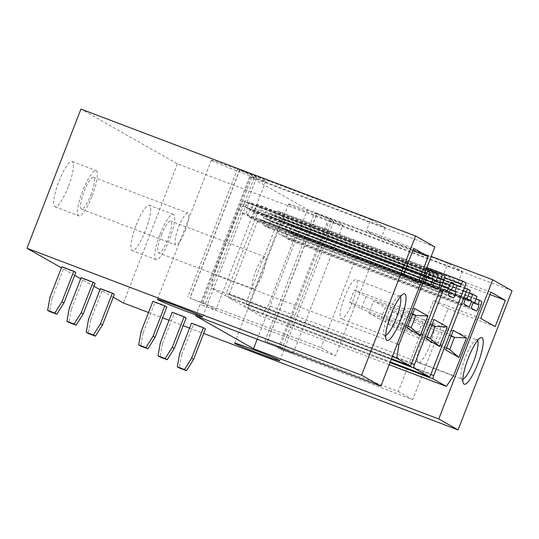 <?xml version="1.0" encoding="UTF-8"?>
<svg xmlns="http://www.w3.org/2000/svg" width="539" height="539" viewBox="0 0 539 539"><rect width="100%" height="100%" fill="white"/><g stroke="black" fill="none" stroke-linecap="round" stroke-linejoin="round"><path stroke-width="0.4" stroke-dasharray="2.69 2.02" d="M434.865 246.95L249.624 176.691L307.513 209.53L431.187 256.443M512.05 290.743L177.412 163.816L80.938 109.073M316.972 213.794A34.065 1.132 21.2 0 1 342.945 225.059A34.065 1.132 21.2 0 1 329.14 220.694L462.415 271.461L447.976 263.268L314.655 212.784L316.972 213.794L267.25 341.982L264.932 340.978L267.182 341.746L316.905 213.552M370.792 219.474L385.23 227.667L251.956 176.907A34.065 1.132 21.2 0 0 265.761 181.266A34.065 1.132 21.2 0 0 239.788 170.001L370.792 219.474L366.533 230.463L413.736 248.371M211.888 160.561A24.242 0.802 21.2 0 1 211.396 160.184A24.242 0.802 21.2 0 1 231.79 167.231A24.242 0.802 21.2 0 1 256.106 177.331A24.242 0.802 21.2 0 1 256.598 177.715A24.242 0.802 21.2 0 1 236.21 170.661A24.242 0.802 21.2 0 1 211.888 160.561M289.072 204.355A24.242 0.802 21.2 0 1 288.581 203.971A24.242 0.802 21.2 0 1 308.968 211.025A24.242 0.802 21.2 0 1 333.291 221.125A24.242 0.802 21.2 0 1 333.782 221.502A24.242 0.802 21.2 0 1 313.395 214.455A24.242 0.802 21.2 0 1 289.072 204.355M148.521 312.512L162.63 317.862M169.044 320.301L183.152 325.65M189.566 328.083L203.675 333.432M113.251 297.225L99.991 289.699M93.954 286.276L80.695 278.751M74.658 275.328L61.399 267.802M177.412 163.816L123.431 302.999M68.278 186.797A24.242 5.323 -69.2 0 1 54.991 206.801A24.242 5.323 -69.2 0 1 58.906 181.481A24.242 5.323 -69.2 0 1 72.186 161.478A24.242 5.323 -69.2 0 1 68.278 186.797M136.091 225.275A24.242 5.323 -69.2 0 1 149.37 205.271A24.242 5.323 -69.2 0 1 145.463 230.591A24.242 5.323 -69.2 0 1 132.176 250.595A24.242 5.323 -69.2 0 1 136.091 225.275M257.204 339.22L307.513 209.53M195.637 315.867L249.624 176.691M450.247 289.82L270.308 221.569L269.675 221.206L272.04 215.101L274.385 216.435A3.274 0.721 -69.2 0 0 274.405 216.442A3.274 0.721 -69.2 0 0 276.204 213.74A3.274 0.721 -69.2 0 1 277.996 211.039A3.274 0.721 -69.2 0 1 278.016 211.045L280.421 212.413A3.274 0.721 -69.2 0 1 279.876 215.822L245.777 303.726A3.274 0.721 -69.2 0 1 243.985 306.428A3.274 0.721 -69.2 0 1 243.958 306.421L228.644 297.73A3.274 0.721 -69.2 0 1 229.19 294.314L257.366 221.67A3.274 0.721 -69.2 0 1 259.165 218.969A3.274 0.721 -69.2 0 1 259.185 218.982L261.59 220.343L446.838 290.609M441.865 285.34L263.409 217.655A3.274 0.721 -69.2 0 1 261.61 220.357A3.274 0.721 -69.2 0 1 261.59 220.343M263.409 217.655L264.588 214.603A3.274 0.721 -69.2 0 1 266.387 211.894A3.274 0.721 -69.2 0 1 266.407 211.908L268.752 213.235L266.381 219.339L450.948 289.227M270.308 221.569A3.274 0.721 -69.2 0 1 269.776 224.931A3.274 0.721 -69.2 0 1 267.964 227.687A3.274 0.721 -69.2 0 1 267.917 227.66L263.409 225.1L448.65 295.365L263.409 225.1A3.274 0.721 -69.2 0 1 263.403 225.1A3.274 0.721 -69.2 0 1 263.894 221.778A3.274 0.721 -69.2 0 1 265.727 218.969A3.274 0.721 -69.2 0 1 265.747 218.982M473.343 302.79L292.704 234.276L294.361 230.005L296.389 231.15A3.274 0.721 -69.2 0 1 295.837 234.566L268.375 305.377L261.105 316.144L247.94 308.679A3.274 0.721 -69.2 0 1 248.486 305.263L280.927 221.637A3.274 0.721 -69.2 0 1 282.719 218.928A3.274 0.721 -69.2 0 1 282.746 218.942L285.023 220.235L281.944 228.172L466.511 298.054M465.804 298.646L285.872 230.396A3.274 0.721 -69.2 0 1 285.34 233.744A3.274 0.721 -69.2 0 1 283.527 236.513L278.946 233.913A3.274 0.721 -69.2 0 1 279.471 230.557A3.274 0.721 -69.2 0 1 281.291 227.802A3.274 0.721 -69.2 0 1 281.311 227.808M285.872 230.396L285.239 230.038L287.604 223.934L291.781 226.306L289.416 232.41L288.783 232.046A3.274 0.721 -69.2 0 1 288.783 232.046L473.976 302.298M292.704 234.276L293.337 234.633A3.274 0.721 -69.2 0 1 292.812 237.995A3.274 0.721 -69.2 0 1 290.993 240.751A3.274 0.721 -69.2 0 1 290.972 240.738L286.411 238.15A3.274 0.721 -69.2 0 1 286.943 234.795A3.274 0.721 -69.2 0 1 288.756 232.039L474.003 302.305M259.468 205.736A3.274 0.721 -69.2 0 1 258.922 209.152L226.481 292.778A3.274 0.721 -69.2 0 1 224.689 295.48A3.274 0.721 -69.2 0 1 224.662 295.473L211.497 288.001L213.7 274.358L241.169 203.547A3.274 0.721 -69.2 0 1 242.961 200.838A3.274 0.721 -69.2 0 1 242.981 200.852L245.009 201.997L243.352 206.275L242.718 205.911A3.274 0.721 -69.2 0 0 242.698 205.905A3.274 0.721 -69.2 0 0 240.879 208.66A3.274 0.721 -69.2 0 0 240.354 212.016L244.908 214.603A3.274 0.721 -69.2 0 0 244.928 214.616A3.274 0.721 -69.2 0 0 246.747 211.861A3.274 0.721 -69.2 0 0 247.28 208.499L246.646 208.142L249.011 202.037L253.189 204.409L250.824 210.513L250.19 210.149A3.274 0.721 -69.2 0 0 250.17 210.143A3.274 0.721 -69.2 0 0 248.378 212.838A3.274 0.721 -69.2 0 0 247.799 216.24L252.38 218.841A3.274 0.721 -69.2 0 0 252.4 218.854A3.274 0.721 -69.2 0 0 254.219 216.099A3.274 0.721 -69.2 0 0 254.745 212.737L254.112 212.379L257.191 204.443L259.468 205.736L444.715 276.002M267.25 341.982A34.065 1.132 21.2 0 1 293.223 353.254A34.065 1.132 21.2 0 1 279.418 348.888L329.14 220.694M495.173 326.6L447.97 308.699L412.692 399.648L279.418 348.888M490.005 294.53L458.15 282.449L443.718 274.257L447.976 263.268M462.415 271.461L458.15 282.449M490.921 292.165L443.718 274.257M480.741 318.414L433.531 300.506L398.254 391.462L267.182 341.746M477.514 340.567A20.96 4.608 110.8 0 0 476.894 340.001A20.96 4.608 110.8 0 0 475.728 340.143A20.96 4.608 110.8 0 0 465.406 357.303A20.96 4.608 110.8 0 0 461.243 378.331A20.96 4.608 110.8 0 0 462.024 379.207A20.96 4.608 110.8 0 0 462.86 379.2M447.97 308.699L433.531 300.506M412.692 399.648L398.254 391.462M421.781 340.763A20.96 4.608 110.8 0 0 418.399 362.659A20.96 4.608 110.8 0 0 429.886 345.358A20.96 4.608 110.8 0 0 433.268 323.461A20.96 4.608 110.8 0 0 421.781 340.763M255.803 270.942A17.032 3.739 -69.2 0 1 265.134 256.887A17.032 3.739 -69.2 0 1 262.385 274.681A17.032 3.739 -69.2 0 1 253.054 288.736A17.032 3.739 -69.2 0 1 255.803 270.942M161.383 235.132A17.032 3.739 -69.2 0 1 170.715 221.071A17.032 3.739 -69.2 0 1 167.973 238.865A17.032 3.739 -69.2 0 1 158.634 252.926A17.032 3.739 -69.2 0 1 161.383 235.132M159.995 234.344A24.242 5.323 -69.2 0 1 173.275 214.333A24.242 5.323 -69.2 0 1 169.361 239.66A24.242 5.323 -69.2 0 1 156.081 259.663A24.242 5.323 -69.2 0 1 159.995 234.344M202.233 305.094L335.507 355.861L321.069 347.668L190.065 298.195A34.065 1.132 -158.8 0 1 216.038 309.46A34.065 1.132 -158.8 0 1 202.233 305.094L251.956 176.907M403.556 274.62L356.353 256.712L321.069 347.668M385.23 227.667L380.965 238.656L366.533 230.463M417.994 282.807L370.785 264.905L335.507 355.861M412.82 250.736L380.965 238.656M385.675 335.406A20.96 4.608 -69.2 0 1 384.839 335.413A20.96 4.608 -69.2 0 1 384.058 334.544A20.96 4.608 -69.2 0 1 388.221 313.516A20.96 4.608 -69.2 0 1 398.543 296.349A20.96 4.608 -69.2 0 1 399.709 296.214A20.96 4.608 -69.2 0 1 400.329 296.773M370.785 264.905L356.353 256.712M352.701 301.564A20.96 4.608 110.8 0 0 356.084 279.667A20.96 4.608 110.8 0 0 344.596 296.969A20.96 4.608 110.8 0 0 341.214 318.866A20.96 4.608 110.8 0 0 352.701 301.564M90.788 195.071A17.032 3.739 110.8 0 0 93.537 177.277A17.032 3.739 110.8 0 0 84.199 191.338A17.032 3.739 110.8 0 0 81.45 209.132A17.032 3.739 110.8 0 0 90.788 195.071M185.2 230.887A17.032 3.739 110.8 0 0 187.949 213.094A17.032 3.739 110.8 0 0 178.618 227.148A17.032 3.739 110.8 0 0 175.869 244.942A17.032 3.739 110.8 0 0 185.2 230.887M92.176 195.866A24.242 5.323 110.8 0 0 96.09 170.54A24.242 5.323 110.8 0 0 82.811 190.55A24.242 5.323 110.8 0 0 78.896 215.869A24.242 5.323 110.8 0 0 92.176 195.866M389.185 364.728L261.105 316.144M453.616 375.636L268.375 305.377M476.105 298.936L294.361 230.005M473.788 302.339L289.416 232.41M477.028 296.565L291.781 226.306M469.348 292.866L287.604 223.934M465.871 298.552L285.239 230.038M283.527 236.513L468.768 306.779M466.316 298.101L281.944 228.172M470.264 290.501L285.023 220.235M392.338 356.596L211.497 288.001M397.236 343.97L213.7 274.358M430.257 272.262L245.009 201.997M427.723 276.204L243.352 206.275M427.279 276.655L246.646 208.142M426.214 269.251L249.011 202.037M438.436 274.674L253.189 204.409M435.195 280.448L250.824 210.513M433.039 286.505L247.799 216.24M434.751 280.893L254.112 212.379M426.45 268.644L257.191 204.443M453.784 284.04L272.04 215.101M450.314 289.726L269.675 221.206M267.917 227.66L453.158 297.919M450.759 289.275L266.381 219.339M453.993 283.501L268.752 213.235M446.568 347.803L438.059 342.972L388.168 324.047L392.904 311.838L404.546 318.448L399.817 330.656L388.168 324.047M449.708 349.582L399.817 330.656M451.109 336.107L404.546 318.448M445.74 349.946L438.059 342.972L442.795 330.764L392.904 311.838M453.319 330.407L442.795 330.764L451.305 335.595M427.279 336.855L418.763 332.024L368.871 313.098L373.608 300.89L385.25 307.499L380.521 319.708L368.871 313.098M430.412 338.633L380.521 319.708M431.813 325.158L385.25 307.499M426.443 338.997L418.763 332.024L423.499 319.816L373.608 300.89M434.023 319.459L423.499 319.816L432.009 324.646M407.983 325.906L399.466 321.076L349.575 302.15L354.312 289.942L365.954 296.551L361.224 308.759L349.575 302.15M411.116 327.685L361.224 308.759M412.517 314.21L365.954 296.551M407.147 328.049L399.466 321.076L404.203 308.867L354.312 289.942M414.727 308.51L404.203 308.867L412.712 313.698M114.383 294.314L102.43 289.78L90.592 320.301L88.564 319.149M90.592 320.301L88.248 333.419M102.43 289.78L100.402 288.628M95.086 283.366L83.134 278.831L71.296 309.352L69.268 308.2M71.296 309.352L68.952 322.47M83.134 278.831L81.106 277.679M75.79 272.417L63.838 267.883L52 298.404L49.972 297.252M52 298.404L49.655 311.522M63.838 267.883L61.81 266.731M205.453 328.857L193.501 324.323L181.663 354.844L179.635 353.692M181.663 354.844L179.319 367.962M193.501 324.323L191.473 323.171M186.157 317.909L174.205 313.375L162.367 343.895L160.339 342.743M162.367 343.895L160.022 357.013M174.205 313.375L172.177 312.222M166.861 306.961L154.909 302.426L143.071 332.947L141.043 331.795M143.071 332.947L140.726 346.065M154.909 302.426L152.881 301.274M281.614 349.932L331.337 221.745M254.152 177.951L204.429 306.145M239.788 170.001L190.065 298.195M239.72 169.758L189.998 297.952M247.94 308.679L390.02 362.572M248.486 305.263L430.843 374.43M481.084 304.825L295.837 234.566M296.389 231.15L481.63 301.416M473.276 302.884L293.337 234.633M290.972 240.738L476.213 311.003M471.659 308.416L286.411 238.15M464.187 304.178L278.946 233.913M282.719 218.928L464.429 287.853L282.746 218.942M280.927 221.637L463.291 290.804M411.729 363.043L226.481 292.778M224.689 295.48L391.503 358.752L224.662 295.473M424.698 273.158L241.169 203.547M242.961 200.838L425.844 270.207L242.981 200.852M242.698 205.905L427.939 276.17L242.718 205.911M425.594 282.281L240.354 212.016M430.156 284.868L244.908 214.603M427.211 276.75L247.28 208.499M435.391 280.401L250.19 210.149M252.4 218.854L437.648 289.12L252.38 218.841M434.683 280.987L254.745 212.737M444.163 279.411L258.922 209.152M228.644 297.73L391.247 359.405M229.19 294.314L411.547 363.481M243.985 306.428L390.27 361.918L243.958 306.421M245.777 303.726L431.025 373.992M465.117 286.088L279.876 215.822M280.421 212.413L465.669 282.679M277.996 211.039L426.888 267.512L278.016 211.045M276.204 213.74L444.715 277.659M274.385 216.435L459.632 286.694M444.19 279.343L266.407 211.908L444.19 279.337M264.588 214.603L443.051 282.288M259.165 218.969L440.875 287.893L259.185 218.982M257.366 221.67L439.73 290.844M234.6 343.154L288.581 203.971M279.795 360.685L333.782 221.502M264.932 340.978L314.655 212.784M293.223 353.254L342.945 225.059M278.185 348.497L327.907 220.303M475.728 340.143L480.492 337.852M461.243 378.331L463.291 383.209M433.268 323.461L476.894 340.001M418.399 362.659L462.024 379.207M265.134 256.887L170.715 221.071M253.054 288.736L158.634 252.926M173.275 214.333L149.37 205.271M156.081 259.663L132.176 250.595M256.598 177.715L202.61 316.892M211.396 160.184L157.415 299.361M250.723 176.516L201 304.703M265.761 181.266L216.038 309.46M237.47 168.99L187.747 297.184M398.543 296.349L403.307 294.058M384.058 334.544L386.106 339.415M399.709 296.214L356.084 279.667M384.839 335.413L341.214 318.866M93.537 177.277L187.949 213.094M81.45 209.132L175.869 244.942M72.186 161.478L96.09 170.54M54.991 206.801L78.896 215.869M290.993 240.751L476.24 311.016M281.291 227.802L466.531 298.067M430.176 284.882L244.928 214.616M435.411 280.408L250.17 210.143M274.405 216.442L459.652 286.708M267.964 227.687L453.205 297.946M265.727 218.969L450.975 289.234M261.61 220.357L446.858 290.622"/><path stroke-width="0.81" d="M415.569 236.001L80.938 109.073L26.95 248.257L361.588 375.184L415.569 236.001L434.865 246.95L380.878 386.133L361.588 375.184M203.675 333.432L458.062 429.927L512.05 290.743L492.754 279.795L431.187 256.443M113.251 297.225L123.431 302.999L148.521 312.512M162.63 317.862L169.044 320.301M183.152 325.65L189.566 328.083M458.062 429.927L438.766 418.978L492.754 279.795M380.878 386.133L195.637 315.867L253.525 348.713L438.766 418.978M99.991 289.699L93.954 286.276M80.695 278.751L74.658 275.328M61.399 267.802L26.95 248.257M279.31 360.308A24.242 0.802 21.2 0 1 279.795 360.685A24.242 0.802 21.2 0 1 259.407 353.631A24.242 0.802 21.2 0 1 235.085 343.532A24.242 0.802 21.2 0 1 234.6 343.154A24.242 0.802 21.2 0 1 254.987 350.209A24.242 0.802 21.2 0 1 279.31 360.308M202.125 316.514A24.242 0.802 21.2 0 1 202.61 316.892A24.242 0.802 21.2 0 1 182.222 309.844A24.242 0.802 21.2 0 1 157.9 299.745A24.242 0.802 21.2 0 1 157.415 299.361A24.242 0.802 21.2 0 1 177.803 306.415A24.242 0.802 21.2 0 1 202.125 316.514M253.525 348.713L257.204 339.22M477.85 363.697A24.895 5.471 110.8 0 0 480.492 337.852A24.895 5.471 110.8 0 0 468.229 358.233A24.895 5.471 110.8 0 0 463.291 383.209A24.895 5.471 110.8 0 0 477.85 363.697M490.921 292.165L480.741 318.414L495.173 326.6L505.36 300.351L490.921 292.165M505.36 300.351L490.005 294.53M462.86 379.2A20.96 4.608 110.8 0 0 473.511 361.905A20.96 4.608 110.8 0 0 477.514 340.567M391.044 314.439A24.895 5.471 110.8 0 0 386.106 339.415A24.895 5.471 110.8 0 0 400.666 319.903A24.895 5.471 110.8 0 0 403.307 294.058A24.895 5.471 110.8 0 0 391.044 314.439M417.994 282.807L403.556 274.62L413.736 248.371L428.175 256.557L417.994 282.807M428.175 256.557L412.82 250.736M400.329 296.773A20.96 4.608 -69.2 0 1 396.327 318.111A20.96 4.608 -69.2 0 1 385.675 335.406M430.843 374.43L433.733 375.528A3.274 0.721 110.8 0 0 433.181 378.937L446.346 386.409L389.185 364.728M473.343 302.79L477.952 304.542L479.609 300.263L481.63 301.416A3.274 0.721 110.8 0 1 481.084 304.825L453.616 375.636L446.346 386.409M479.609 300.263L476.105 298.936M477.952 304.542L473.276 302.884M473.976 302.298L474.024 302.312A3.274 0.721 110.8 0 0 474.003 302.305A3.274 0.721 110.8 0 0 472.191 305.061A3.274 0.721 110.8 0 0 471.659 308.416L476.213 311.003A3.274 0.721 110.8 0 0 476.24 311.016A3.274 0.721 110.8 0 0 478.053 308.261A3.274 0.721 110.8 0 0 478.585 304.899M474.024 302.312L474.657 302.669L473.788 302.339M467.94 289.187L464.429 287.853L467.967 289.194A3.274 0.721 110.8 0 1 467.987 289.207L470.264 290.501L467.185 298.431L466.558 298.074A3.274 0.721 110.8 0 0 466.531 298.067A3.274 0.721 110.8 0 0 464.719 300.816A3.274 0.721 110.8 0 0 464.187 304.178L468.768 306.779A3.274 0.721 110.8 0 0 470.587 304.009A3.274 0.721 110.8 0 0 471.113 300.661L470.48 300.304L472.851 294.2L477.028 296.565L474.657 302.669M472.851 294.2L469.348 292.866M470.48 300.304L465.871 298.552M467.185 298.431L466.316 298.101M467.967 289.194A3.274 0.721 110.8 0 0 466.168 291.895L433.733 375.528M458.911 357.418L466.491 337.879L453.319 330.407L445.74 349.946L458.911 357.418L449.708 349.582L446.568 347.803M427.939 276.17A3.274 0.721 -69.2 0 1 427.966 276.177L427.919 276.163A3.274 0.721 -69.2 0 0 426.127 278.926A3.274 0.721 -69.2 0 0 425.594 282.281L430.156 284.868A3.274 0.721 -69.2 0 0 430.176 284.882A3.274 0.721 -69.2 0 0 431.988 282.126A3.274 0.721 -69.2 0 0 432.521 278.764L431.887 278.407L434.259 272.303L438.436 274.674L436.064 280.779L435.431 280.415A3.274 0.721 -69.2 0 0 435.411 280.408A3.274 0.721 -69.2 0 0 433.619 283.103A3.274 0.721 -69.2 0 0 433.039 286.505L437.621 289.106A3.274 0.721 -69.2 0 1 437.621 289.106A3.274 0.721 -69.2 0 0 439.46 286.364A3.274 0.721 -69.2 0 0 439.992 283.002L439.359 282.645L442.438 274.708L444.715 276.002A3.274 0.721 -69.2 0 1 444.163 279.411L411.729 363.043A3.274 0.721 -69.2 0 1 409.93 365.745A3.274 0.721 -69.2 0 1 409.909 365.738L396.744 358.267L392.338 356.596M427.966 276.177L428.599 276.534L430.257 272.262L428.229 271.117A3.274 0.721 -69.2 0 0 428.209 271.104A3.274 0.721 -69.2 0 0 426.41 273.805L398.948 344.616L396.744 358.267M398.948 344.616L397.236 343.97M428.599 276.534L427.723 276.204M431.887 278.407L427.279 276.655M434.259 272.303L426.214 269.251M436.064 280.779L435.195 280.448M439.359 282.645L434.751 280.893M442.438 274.708L426.45 268.644M420.319 335.521L427.899 315.982L414.727 308.51L407.147 328.049L420.319 335.521L411.116 327.685L407.983 325.906M411.547 363.481L414.437 364.58A3.274 0.721 110.8 0 0 413.885 367.989L429.206 376.687A3.274 0.721 110.8 0 0 429.226 376.694A3.274 0.721 110.8 0 0 431.025 373.992L465.117 286.088A3.274 0.721 110.8 0 0 465.669 282.679L463.264 281.311A3.274 0.721 110.8 0 0 463.244 281.297A3.274 0.721 110.8 0 0 461.445 284.006A3.274 0.721 110.8 0 1 459.652 286.708A3.274 0.721 110.8 0 1 459.632 286.694L453.784 284.04M444.385 289.227L444.405 289.234A3.274 0.721 110.8 0 1 444.432 289.248L446.838 290.609A3.274 0.721 110.8 0 0 446.858 290.622A3.274 0.721 110.8 0 0 448.65 287.914L449.836 284.861A3.274 0.721 110.8 0 1 451.628 282.16L451.628 282.16A3.274 0.721 110.8 0 1 451.655 282.173L453.993 283.501L451.628 289.605L450.995 289.248A3.274 0.721 110.8 0 0 450.975 289.234A3.274 0.721 110.8 0 0 449.135 292.044A3.274 0.721 110.8 0 0 448.65 295.365L453.158 297.919A3.274 0.721 110.8 0 0 453.205 297.946A3.274 0.721 110.8 0 0 455.024 295.19A3.274 0.721 110.8 0 0 455.549 291.828L450.314 289.726M454.916 291.471L457.288 285.367M451.628 289.605L450.759 289.275M444.405 289.234A3.274 0.721 110.8 0 0 442.613 291.936L414.437 364.58M439.615 346.469L447.195 326.93L434.023 319.459L426.443 338.997L439.615 346.469L430.412 338.633L427.279 336.855M451.305 335.595L454.444 337.374L449.708 349.582M466.491 337.879L454.444 337.374L451.109 336.107M432.009 324.646L435.148 326.425L430.412 338.633M447.195 326.93L435.148 326.425L431.813 325.158M412.712 313.698L415.852 315.477L411.116 327.685M427.899 315.982L415.852 315.477L412.517 314.21M100.517 323.683L112.355 293.162L100.402 288.628L88.564 319.149L86.22 332.267L93.395 334.988L100.517 323.683L102.545 324.835L114.383 294.314L112.355 293.162M86.22 332.267L88.248 333.419L95.416 336.134L93.395 334.988M95.416 336.134L102.545 324.835M81.221 312.735L93.058 282.214L81.106 277.679L69.268 308.2L66.924 321.318L74.099 324.04L81.221 312.735L83.249 313.887L95.086 283.366L93.058 282.214M66.924 321.318L68.952 322.47L76.12 325.185L74.099 324.04M76.12 325.185L83.249 313.887M61.924 301.786L73.762 271.265L61.81 266.731L49.972 297.252L47.627 310.37L54.803 313.092L61.924 301.786L63.952 302.938L75.79 272.417L73.762 271.265M47.627 310.37L49.655 311.522L56.824 314.237L54.803 313.092M56.824 314.237L63.952 302.938M191.588 358.226L203.425 327.705L191.473 323.171L179.635 353.692L177.291 366.81L184.459 369.532L191.588 358.226L193.609 359.378L205.453 328.857L203.425 327.705M177.291 366.81L179.319 367.962L186.487 370.677L184.459 369.532M186.487 370.677L193.609 359.378M172.291 347.278L184.129 316.757L172.177 312.222L160.339 342.743L157.994 355.861L165.163 358.583L172.291 347.278L174.313 348.43L186.157 317.909L184.129 316.757M157.994 355.861L160.022 357.013L167.191 359.729L165.163 358.583M167.191 359.729L174.313 348.43M152.995 336.329L164.833 305.808L152.881 301.274L141.043 331.795L138.698 344.913L145.867 347.635L152.995 336.329L155.016 337.481L166.861 306.961L164.833 305.808M138.698 344.913L140.726 346.065L147.895 348.78L145.867 347.635M147.895 348.78L155.016 337.481M390.02 362.572L433.181 378.937M471.113 300.661L465.804 298.646M463.291 290.804L466.168 291.895M409.909 365.738L391.503 358.752L409.93 365.745M426.41 273.805L424.698 273.158M432.521 278.764L427.211 276.75M439.992 283.002L434.683 280.987M391.247 359.405L413.885 367.989M429.206 376.687L390.276 361.918L429.226 376.694M463.217 281.291L426.888 267.512L463.244 281.297M444.715 277.659L461.445 284.006M455.549 291.828L450.247 289.82M443.051 282.288L449.836 284.861M448.65 287.914L441.865 285.34M439.73 290.844L442.613 291.936"/></g></svg>
